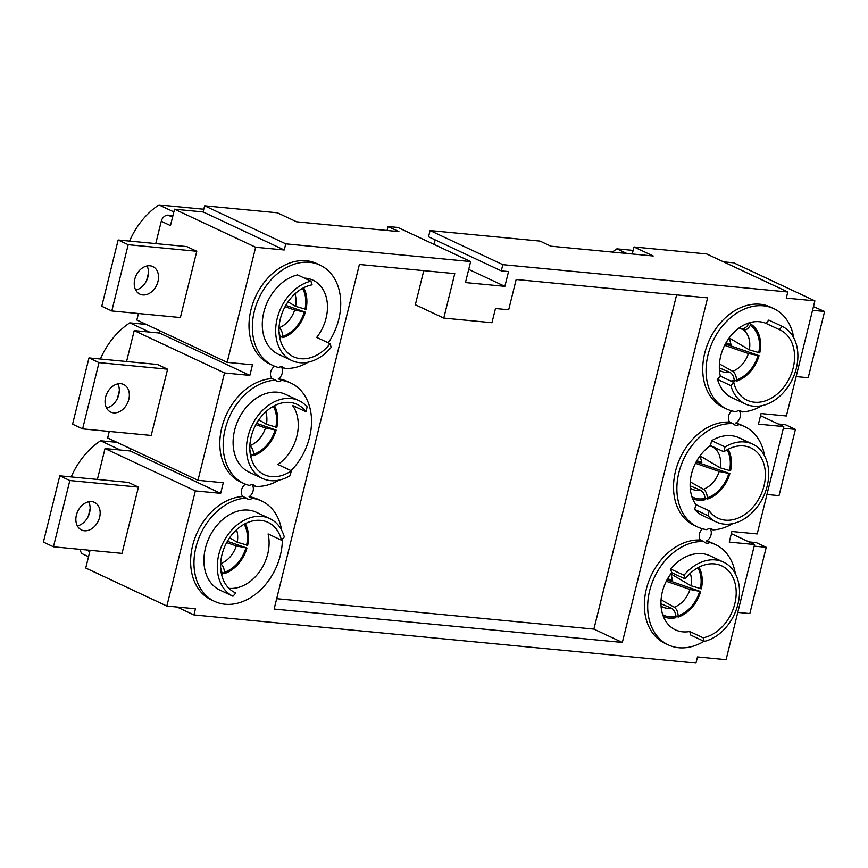 <?xml version="1.0" encoding="UTF-8"?>
<svg xmlns="http://www.w3.org/2000/svg" width="868" height="868" viewBox="0 0 868 868"><rect width="100%" height="100%" fill="white"/><g stroke="black" fill="none" stroke-linecap="round" stroke-linejoin="round"><path stroke-width="1.3" d="M113.589 412.853A15.244 11.36 115.1 0 0 128.236 401.276A15.244 11.36 115.1 0 0 123.668 384.481A15.244 11.36 115.1 0 0 120.804 383.699A15.244 11.36 115.1 0 0 106.156 395.287A15.244 11.36 115.1 0 0 110.724 412.083A15.244 11.36 115.1 0 0 113.589 412.853M106.525 407.971A15.244 11.36 115.1 0 0 117.451 398.401A15.244 11.36 115.1 0 0 117.831 383.873M84.402 530.771A15.244 11.36 115.1 0 0 99.05 519.183A15.244 11.36 115.1 0 0 94.482 502.388A15.244 11.36 115.1 0 0 91.617 501.617A15.244 11.36 115.1 0 0 76.97 513.194A15.244 11.36 115.1 0 0 81.538 529.99A15.244 11.36 115.1 0 0 84.402 530.771M77.35 525.889A15.244 11.36 115.1 0 0 88.265 516.308A15.244 11.36 115.1 0 0 88.644 501.791M142.764 294.946A15.244 11.36 115.1 0 0 157.412 283.359A15.244 11.36 115.1 0 0 152.844 266.563A15.244 11.36 115.1 0 0 149.98 265.782A15.244 11.36 115.1 0 0 135.332 277.369A15.244 11.36 115.1 0 0 139.9 294.165A15.244 11.36 115.1 0 0 142.764 294.946M135.712 290.064A15.244 11.36 115.1 0 0 146.627 280.483A15.244 11.36 115.1 0 0 147.007 265.966M793.743 337.847A55.433 41.317 115.1 0 0 773.789 308.639A55.433 41.317 115.1 0 0 712.845 341.287A55.433 41.317 115.1 0 0 726.733 409.012A55.433 41.317 115.1 0 0 735.988 411.703A7.595 5.664 115.1 0 1 739.569 410.748A7.595 5.664 115.1 0 1 741.001 411.139A7.595 5.664 115.1 0 1 742.162 411.942L739.623 410.748M739.145 410.727A7.595 5.664 -64.9 0 1 735.706 423.031L739.048 424.604A7.595 5.664 115.1 0 1 735.977 425.266A7.595 5.664 115.1 0 1 734.556 424.875A7.595 5.664 115.1 0 1 733.015 423.671A55.433 41.317 115.1 0 0 680.664 466.604A55.433 41.317 115.1 0 0 697.536 526.963A55.433 41.317 115.1 0 0 706.758 529.654A7.595 5.664 115.1 0 1 710.393 528.666L713.019 529.892A7.595 5.664 115.1 0 0 711.814 529.046A7.595 5.664 115.1 0 0 710.393 528.666M709.97 528.645A7.595 5.664 -64.9 0 1 706.476 540.97L709.818 542.543A7.595 5.664 -64.9 0 1 706.791 543.184A7.595 5.664 -64.9 0 1 705.369 542.793A7.595 5.664 -64.9 0 1 703.861 541.621A55.433 41.317 115.1 0 0 651.488 584.533A55.433 41.317 115.1 0 0 668.349 644.913A55.433 41.317 115.1 0 0 678.765 647.734A55.433 41.317 115.1 0 0 703.991 641.311M328.299 342.849A55.433 41.317 115.1 0 0 320.075 265.141A55.433 41.317 115.1 0 0 259.131 297.778A55.433 41.317 115.1 0 0 273.008 365.515A55.433 41.317 115.1 0 0 278.574 367.5A7.595 5.664 -64.9 0 1 281.633 366.839A7.595 5.664 -64.9 0 1 283.055 367.229A7.595 5.664 -64.9 0 1 284.585 368.423L281.243 366.86A7.595 5.664 -64.9 0 1 278.292 378.828L281.633 380.39A7.595 5.664 -64.9 0 1 278.042 381.356A7.595 5.664 -64.9 0 1 276.61 380.976A7.595 5.664 -64.9 0 1 275.427 380.151A55.433 41.317 115.1 0 0 226.19 425.461A55.433 41.317 115.1 0 0 243.821 483.465A55.433 41.317 115.1 0 0 249.344 485.44A7.595 5.664 -64.9 0 1 252.447 484.756A7.595 5.664 -64.9 0 1 253.879 485.147A7.595 5.664 -64.9 0 1 255.431 486.373L252.089 484.811A7.595 5.664 -64.9 0 1 249.062 496.767L252.404 498.341A7.595 5.664 115.1 0 1 248.856 499.274A7.595 5.664 115.1 0 1 247.434 498.894A7.595 5.664 115.1 0 1 246.284 498.102A55.433 41.317 115.1 0 0 197.003 543.39A55.433 41.317 115.1 0 0 214.635 601.415A55.433 41.317 115.1 0 0 225.04 604.236A55.433 41.317 115.1 0 0 282.36 539.169M249.832 449.689L251.319 456.253A31.877 23.761 -64.9 0 1 250.711 456.384M220.646 567.639L222.132 574.204A31.877 23.761 -64.9 0 1 221.524 574.334M690.136 485.841L700.389 490.105C703.167 491.635 704.707 494.424 705.022 498.46L705.033 499.751A31.877 23.761 -64.9 0 1 698.469 500.196A31.877 23.761 -64.9 0 1 692.599 498.633M290.899 398.466A42.955 32.029 115.1 0 0 249.615 431.114A42.955 32.029 115.1 0 0 262.494 478.442A42.955 32.029 115.1 0 0 270.566 480.633A42.955 32.029 115.1 0 0 290.129 475.642L291.333 470.781L277.944 464.51A38.8 28.926 115.1 0 0 292.559 405.475L305.937 411.747L307.142 406.875A42.955 32.029 115.1 0 0 298.972 400.647A42.955 32.029 115.1 0 0 290.899 398.466M298.972 400.647L285.583 394.376A42.955 32.029 115.1 0 0 277.521 392.195A42.955 32.029 115.1 0 0 236.237 424.832A42.955 32.029 115.1 0 0 249.116 472.17L262.494 478.442M330.09 343.685A38.8 28.926 -64.9 0 1 300.74 358.701A38.8 28.926 -64.9 0 1 293.449 356.726A38.8 28.926 -64.9 0 1 280.505 318.241A38.8 28.926 -64.9 0 1 312.068 284.834L310.95 281.178A42.955 32.029 115.1 0 0 277.152 318.686A42.955 32.029 115.1 0 0 291.681 360.491A42.955 32.029 115.1 0 0 299.753 362.683A42.955 32.029 115.1 0 0 331.207 347.341L330.09 343.685L316.711 337.413A38.8 28.926 115.1 0 0 313.012 280.19A38.8 28.926 115.1 0 0 305.72 278.216A38.8 28.926 115.1 0 0 304.451 278.129M753.467 406.181A42.955 32.029 115.1 0 0 794.676 373.761A42.955 32.029 115.1 0 0 782.198 326.357L768.82 320.086L765.988 323.363A38.8 28.926 115.1 0 0 759.446 321.713A38.8 28.926 115.1 0 0 728.86 338.368A38.8 28.926 115.1 0 0 720.342 376.115L717.51 379.392A42.955 32.029 115.1 0 0 732.028 397.718L745.406 403.989A42.955 32.029 115.1 0 0 753.467 406.181M744.614 441.964A42.955 32.029 115.1 0 0 725.051 446.944L711.673 440.673L710.469 445.534A38.8 28.926 115.1 0 0 695.865 504.579L694.66 509.44A42.955 32.029 115.1 0 0 702.83 515.668L716.219 521.939A42.955 32.029 115.1 0 0 724.281 524.131A42.955 32.029 115.1 0 0 765.565 491.483A42.955 32.029 115.1 0 0 752.686 444.156A42.955 32.029 115.1 0 0 744.614 441.964M752.686 444.156L739.308 437.873A42.955 32.029 115.1 0 0 731.236 435.693A42.955 32.029 115.1 0 0 711.673 440.673M696.57 462.08A38.8 28.926 115.1 0 0 697.026 460.908L701.811 462.557L700.14 455.993M725.051 446.944L723.858 451.816A38.8 28.926 -64.9 0 1 743.637 445.935A38.8 28.926 -64.9 0 1 750.918 447.921A38.8 28.926 -64.9 0 1 762.56 490.67A38.8 28.926 -64.9 0 1 725.268 520.16A38.8 28.926 -64.9 0 1 717.977 518.174A38.8 28.926 -64.9 0 1 709.243 510.851L695.865 504.579M725.756 344.129A38.8 28.926 115.1 0 0 726.212 342.958L731.008 344.607L729.326 338.043M782.198 326.357L779.366 329.634L765.988 323.363M779.366 329.634A38.8 28.926 -64.9 0 1 780.115 329.97A38.8 28.926 -64.9 0 1 791.746 372.719A38.8 28.926 -64.9 0 1 754.455 402.209A38.8 28.926 -64.9 0 1 747.164 400.235A38.8 28.926 -64.9 0 1 733.72 382.387L720.342 376.115M667.384 580.03A38.8 28.926 115.1 0 0 667.839 578.847L672.624 580.508L670.953 573.943M683.973 575.256L685.091 578.902A38.8 28.926 -64.9 0 1 714.44 563.885A38.8 28.926 -64.9 0 1 721.731 565.86A38.8 28.926 -64.9 0 1 734.675 604.356A38.8 28.926 -64.9 0 1 703.113 637.763L689.735 631.492L690.852 635.148L704.23 641.419A42.955 32.029 115.1 0 0 738.028 603.9A42.955 32.029 115.1 0 0 723.5 562.106A42.955 32.029 115.1 0 0 683.973 575.256L670.595 568.974L671.713 572.63A38.8 28.926 115.1 0 0 675.413 629.853A38.8 28.926 115.1 0 0 682.693 631.828A38.8 28.926 115.1 0 0 689.735 631.492M281.46 540.211L284.292 536.934A42.955 32.029 115.1 0 0 269.774 518.597A42.955 32.029 115.1 0 0 222.653 543.683A42.955 32.029 115.1 0 0 232.982 596.24L235.814 592.963A38.8 28.926 -64.9 0 1 235.076 592.627A38.8 28.926 -64.9 0 1 223.434 549.878A38.8 28.926 -64.9 0 1 260.726 520.388A38.8 28.926 -64.9 0 1 268.017 522.362A38.8 28.926 -64.9 0 1 281.46 540.211L268.082 533.939A38.8 28.926 115.1 0 1 259.554 571.676A38.8 28.926 115.1 0 1 228.978 588.33A38.8 28.926 115.1 0 1 228.924 588.32M291.333 470.781A38.8 28.926 -64.9 0 1 271.554 476.651A38.8 28.926 -64.9 0 1 264.263 474.677A38.8 28.926 -64.9 0 1 252.631 431.928A38.8 28.926 -64.9 0 1 289.912 402.437A38.8 28.926 -64.9 0 1 297.203 404.412A38.8 28.926 -64.9 0 1 305.937 411.747M281.644 530.24A55.433 41.317 115.1 0 0 261.691 501.031A55.433 41.317 115.1 0 0 252.404 498.341M261.691 501.031L258.349 499.469A55.433 41.317 115.1 0 0 249.062 496.767M735.359 573.737A55.433 41.317 115.1 0 0 715.406 544.54A55.433 41.317 115.1 0 0 709.818 542.543M715.406 544.54L712.064 542.967A55.433 41.317 115.1 0 0 706.476 540.97M279.019 331.739L280.505 338.303A31.877 23.761 -64.9 0 1 279.897 338.433M660.949 603.781L671.192 608.056C673.969 609.586 675.521 612.374 675.836 616.41L675.846 617.701A31.877 23.761 -64.9 0 1 669.282 618.146A31.877 23.761 -64.9 0 1 663.412 616.573M719.322 367.891L729.576 372.155C732.353 373.685 733.905 376.473 734.209 380.51L734.23 381.801A31.877 23.761 -64.9 0 1 732.993 382.05M126.565 361.511L134.214 330.61L224.53 372.958L249.854 375.388L252.479 364.788L227.156 362.357L136.84 320.01L138.446 313.522M146.616 280.516L148.482 272.943M227.156 362.357L255.648 247.25L284.237 249.984L285.756 243.854L470.651 261.572L465.454 282.577L504.872 286.353L508.539 271.575L501.292 270.881L502.822 264.664L787.808 291.984L786.289 298.125L814.878 300.86L786.386 415.978L761.062 413.548L758.448 424.148L783.771 426.579L757.2 533.928L731.876 531.498L729.25 542.099L754.574 544.529L726.082 659.658L697.492 656.924L695.973 663.065L193.922 614.924L195.441 608.783L166.851 606.048L195.343 490.908L220.667 493.339L223.293 482.738L197.969 480.308L224.53 372.958M155.752 243.604L161.274 221.275L170.475 225.593L174.522 209.21L255.648 247.25M128.193 244.7L118.157 240.002L186.75 246.577L196.786 251.275L128.193 244.7L111.798 310.961L180.381 317.547L196.786 251.275M731.344 533.636L754.574 544.529M760.542 415.685L783.771 426.579M501.292 270.881L428.532 236.769L430.072 230.552L539.994 241.087L550.865 246.186L653.213 255.995L633.987 246.979L632.251 253.988M174.522 209.21L203.112 211.955L204.631 205.814L277.337 212.79L296.574 221.807L398.922 231.615L388.05 226.526L397.891 227.459L470.651 261.572M160.07 330.903L159.538 333.041L134.214 330.61M97.39 479.429L105.028 448.561L195.343 490.908M130.873 448.854L130.352 450.991L105.028 448.561M197.969 480.308L107.654 437.96L109.26 431.439M117.43 398.434L119.307 390.86M733.015 423.671L729.673 422.098A55.433 41.317 115.1 0 0 677.322 465.042A55.433 41.317 115.1 0 0 694.194 525.39L697.536 526.963M291.051 470.651A55.433 41.317 115.1 0 0 290.878 383.081L287.536 381.519A55.433 41.317 115.1 0 0 278.292 378.828M255.431 486.373A55.433 41.317 115.1 0 0 279.029 480.113M290.878 383.081A55.433 41.317 115.1 0 0 281.633 380.39M99.017 362.618L88.981 357.909L157.564 364.484L167.6 369.193L99.017 362.618L82.612 428.879L151.206 435.454L167.6 369.193M88.525 556.703L82.927 554.077A6.933 5.165 -64.9 0 1 80.344 549.379M88.254 516.351L90.12 508.778M177.072 607.025L193.922 614.924M166.851 606.048L85.726 568.008L89.795 551.614L86.225 549.943M633.987 246.979L706.693 253.955L787.808 291.984M814.878 300.86L733.753 262.83L723.532 261.854M430.072 230.552L502.822 264.664M434.054 244.418L435.183 239.883M468.72 269.395L504.872 286.353M725.355 343.988L759.055 355.652A31.877 23.761 -64.9 0 1 736.541 381.161L734.187 379.869M748.954 323.232L750.928 324.133A31.877 23.761 -64.9 0 1 759.75 352.885L749.323 349.847L729.174 337.945M724.65 345.345L748.39 353.547L759.055 355.652M736.541 381.161L736.531 379.869C736.259 375.822 734.968 372.969 732.657 371.309L719.442 363.92M739.145 327.952L743.203 329.764C745.753 330.469 748.118 328.994 750.288 325.359L750.928 324.133M728.187 449.201A31.877 23.761 -64.9 0 1 730.563 470.825L720.136 467.798L699.977 455.895M696.169 461.939L729.869 473.602A31.877 23.761 -64.9 0 1 707.355 499.111L704.99 497.82M709.959 445.902L715.59 447.942M707.355 499.111L707.333 497.82C707.073 493.773 705.782 490.919 703.471 489.259L690.244 481.87M695.463 463.295L719.203 471.498L729.869 473.602M699 567.151A31.877 23.761 -64.9 0 1 701.377 588.775L690.95 585.748L670.79 573.846M245.286 523.654A31.877 23.761 -64.9 0 1 247.662 545.278L237.224 542.24L229.64 537.759M227.416 541.274L246.957 548.055A31.877 23.761 -64.9 0 1 224.443 573.564L222.089 572.262M226.667 542.609L236.291 545.939L246.957 548.055M224.443 573.564L224.432 572.272C224.161 568.225 222.87 565.361 220.559 563.701M274.472 405.703A31.877 23.761 -64.9 0 1 276.849 427.327L266.422 424.3L258.827 419.808M256.602 423.324L276.143 430.105A31.877 23.761 -64.9 0 1 253.63 455.613L251.275 454.311M255.854 424.658L265.478 427.989L276.143 430.105M253.63 455.613L253.619 454.322C253.347 450.275 252.067 447.421 249.756 445.761M285.789 305.373L305.341 312.154A31.877 23.761 -64.9 0 1 282.827 337.663L280.462 336.372M303.659 287.753A31.877 23.761 -64.9 0 1 306.035 309.377L295.608 306.35L288.024 301.858M285.04 306.719L294.664 310.05L305.341 312.154M282.827 337.663L282.805 336.372C282.545 332.325 281.254 329.471 278.943 327.811M712.758 446.608L711.51 446.282M284.585 368.423A55.433 41.317 115.1 0 0 308.227 362.162M310.95 281.178L297.572 274.906A42.955 32.029 115.1 0 0 263.774 312.415A42.955 32.029 115.1 0 0 278.303 354.22L291.681 360.491M723.5 562.106L710.111 555.824A42.955 32.029 115.1 0 0 670.595 568.974M69.831 480.536L59.794 475.827L128.388 482.402L138.424 487.111L69.831 480.536L53.436 546.797L122.019 553.372L138.424 487.111M204.631 205.814L285.756 243.854M275.427 380.151L272.085 378.589A55.433 41.317 115.1 0 0 222.837 423.899A55.433 41.317 115.1 0 0 240.479 481.892L243.821 483.465M272.085 378.589A7.595 5.664 -64.9 0 1 274.689 366.242M320.075 265.141L316.722 263.568A55.433 41.317 115.1 0 0 255.778 296.216A55.433 41.317 115.1 0 0 269.666 363.942L273.008 365.515M246.284 498.102L242.942 496.529A55.433 41.317 115.1 0 0 193.662 541.816A55.433 41.317 115.1 0 0 211.282 599.842L214.635 601.415M242.942 496.529A7.595 5.664 -64.9 0 1 245.47 484.181M703.861 541.621L700.519 540.059A55.433 41.317 115.1 0 0 648.146 582.97A55.433 41.317 115.1 0 0 665.007 643.34L668.349 644.913M700.519 540.059A7.595 5.664 -64.9 0 1 702.483 528.786M729.673 422.098A7.595 5.664 -64.9 0 1 731.691 410.835M773.789 308.639L770.448 307.066A55.433 41.317 115.1 0 0 709.503 339.714A55.433 41.317 115.1 0 0 723.38 407.439L726.733 409.012M764.545 455.787A55.433 41.317 115.1 0 0 744.603 426.589L741.25 425.016A55.433 41.317 115.1 0 0 735.706 423.031M622.334 642.428L707.604 297.865L516.167 279.507L508.681 309.778L495.465 308.52L491.95 322.712L443.776 318.089L454.778 273.626L359.395 264.48L274.125 609.043L622.334 642.428L593.896 629.105L676.606 294.892M276.697 598.692L593.896 629.105M443.776 318.089L415.338 304.766L423.779 270.653M713.019 529.892A55.433 41.317 115.1 0 0 732.755 523.621M744.603 426.589A55.433 41.317 115.1 0 0 739.048 424.604M742.162 411.942A55.433 41.317 115.1 0 0 761.941 405.671M269.774 518.597L256.396 512.326A42.955 32.029 115.1 0 0 209.264 537.411A42.955 32.029 115.1 0 0 219.604 589.958L232.982 596.24M203.112 211.955L284.237 249.984M235.814 592.963L234.338 592.269M685.091 578.902L671.713 572.63M668.848 576.688L667.839 578.847M727.221 340.788L726.212 342.958M723.858 451.816L710.469 445.534M698.035 458.738L697.026 460.908M709.243 510.851L708.038 515.711L694.66 509.44M708.038 515.711A42.955 32.029 115.1 0 0 716.219 521.939M733.72 382.387L730.889 385.663L717.51 379.392M730.889 385.663A42.955 32.029 115.1 0 0 745.406 403.989M703.113 637.763L704.23 641.419M748.856 322.961A31.877 23.761 -64.9 0 1 749.041 323.059L748.4 324.285C746.198 327.898 743.626 329.243 740.697 328.332L739.286 327.854M666.971 579.889L700.671 591.553A31.877 23.761 -64.9 0 1 678.158 617.061L675.803 615.77M666.266 581.245L690.006 589.448L700.671 591.553M678.158 617.061L678.147 615.77C677.875 611.723 676.595 608.869 674.284 607.209L661.058 599.821M697.492 460.951L701.811 462.557M726.679 343.001L731.008 344.607M668.306 578.902L672.624 580.508M130.352 450.991L220.667 493.339M159.538 333.041L249.854 375.388M161.274 221.275A6.933 5.165 -64.9 0 1 168.186 215.156L172.938 215.611M387.074 230.487L388.05 226.526M129.571 241.087A66.521 49.584 -64.9 0 1 158.952 204.935L173.85 211.922M158.952 204.935L203.785 209.242M71.209 476.923A66.521 49.584 -64.9 0 1 100.59 440.77L120.348 450.036M100.59 440.77L116.985 442.344M100.395 359.005A66.521 49.584 -64.9 0 1 129.777 322.853L149.437 332.075M129.777 322.853L146.269 324.437M612.385 252.089A66.521 49.584 -64.9 0 1 616.888 248.845L626.739 253.456M616.888 248.845L633.13 250.407M766.965 494.489L779.019 495.65L795.424 429.389L783.359 428.228M778.26 423.996L785.388 424.68L795.424 429.389M737.778 612.407L749.843 613.567L766.238 547.296L754.183 546.146M748.975 541.903L756.202 542.598L766.238 547.296M796.14 376.582L808.206 377.732L824.6 311.471L812.535 310.31M813.446 306.654L824.6 311.471M118.157 240.002L101.762 306.263L111.798 310.961M59.794 475.827L43.4 542.088L53.436 546.797M88.981 357.909L72.576 424.181L82.612 428.879M251.308 454.962A30.489 22.731 -64.9 0 1 250.451 455.136M222.121 572.913A30.489 22.731 -64.9 0 1 221.264 573.075M690.244 488.152L691.839 489.085A23.555 17.566 115.1 0 0 696.255 490.29A23.555 17.566 115.1 0 0 700.389 490.105M705.022 498.46A30.489 22.731 -64.9 0 1 698.805 498.872A30.489 22.731 -64.9 0 1 691.904 496.713M280.494 337.012A30.489 22.731 -64.9 0 1 279.648 337.185M661.058 606.103L662.642 607.036A23.555 17.566 115.1 0 0 667.069 608.229A23.555 17.566 115.1 0 0 671.192 608.056M675.836 616.41A30.489 22.731 -64.9 0 1 669.608 616.822A30.489 22.731 -64.9 0 1 662.718 614.663M719.431 370.202L721.026 371.135A23.555 17.566 115.1 0 0 725.453 372.339A23.555 17.566 115.1 0 0 729.576 372.155M734.209 380.51A30.489 22.731 -64.9 0 1 730.737 380.987M732.657 371.309A23.555 17.566 115.1 0 0 748.39 353.547M749.323 349.847A23.555 17.566 115.1 0 0 743.203 329.764M758.003 355.554A30.489 22.731 -64.9 0 1 736.531 379.869M750.288 325.359A30.489 22.731 -64.9 0 1 758.697 352.777M720.136 467.798A23.555 17.566 115.1 0 0 714.017 447.714M703.471 489.259A23.555 17.566 115.1 0 0 719.203 471.498M727.069 449.808A30.489 22.731 -64.9 0 1 729.511 470.727M728.805 473.505A30.489 22.731 -64.9 0 1 707.333 497.82M690.95 585.748A23.555 17.566 115.1 0 0 690.255 573.303M697.872 567.748A30.489 22.731 -64.9 0 1 700.324 588.678M237.224 542.24A23.555 17.566 115.1 0 0 236.53 529.805M220.656 563.668A23.555 17.566 115.1 0 0 236.291 545.939M244.158 524.25A30.489 22.731 -64.9 0 1 246.599 545.18M245.904 547.947A30.489 22.731 -64.9 0 1 224.432 572.272M266.422 424.3A23.555 17.566 115.1 0 0 265.727 411.855M249.843 445.718A23.555 17.566 115.1 0 0 265.478 427.989M273.344 406.3A30.489 22.731 -64.9 0 1 275.796 427.23M275.091 429.996A30.489 22.731 -64.9 0 1 253.619 454.322M279.04 327.768A23.555 17.566 115.1 0 0 294.664 310.05M295.608 306.35A23.555 17.566 115.1 0 0 294.914 293.905M304.277 312.046A30.489 22.731 -64.9 0 1 282.805 336.372M302.531 288.35A30.489 22.731 -64.9 0 1 304.983 309.279M746.936 323.656A30.489 22.731 -64.9 0 1 748.4 324.285M674.284 607.209A23.555 17.566 115.1 0 0 690.006 589.448M699.619 591.455A30.489 22.731 -64.9 0 1 678.147 615.77M168.186 215.156L172.548 217.206M711.586 446.315L710.1 445.794"/></g></svg>
